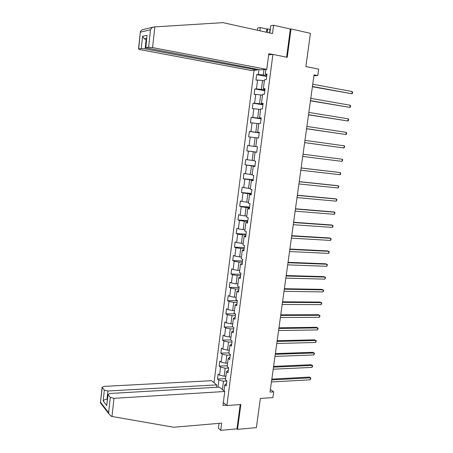 <?xml version="1.0" encoding="UTF-8"?>
<svg xmlns="http://www.w3.org/2000/svg" width="453" height="453" viewBox="0 0 453 453"><rect width="100%" height="100%" fill="white"/><g stroke="black" fill="none" stroke-linecap="round" stroke-linejoin="round"><path stroke-width="0.68" d="M254.054 70.266L214.009 382.7M219.048 423.357L218.42 428.198L220.719 430.35L236.97 428.866L237.519 429.353L256.37 427.626L260.367 398.447L272.904 397.587L273.703 391.851L270.401 389.472M237.519 429.353L240.837 404.529L226.885 405.543L272.916 54.405L287.236 57.327L291.03 28.941L290.356 29.049L286.596 57.197M291.03 28.941L310.424 33.346L305.866 66.58L318.685 69.139L317.791 75.572L314.048 74.847L270.039 392.088L273.703 391.851M226.885 405.543L223.335 402.524M268.657 54.853L272.916 54.405M226.574 383.397L224.784 384.835L226.234 385.99L226.896 380.916L225.441 379.784L226.5 371.675L227.955 372.779L228.623 367.683L227.163 366.596L228.221 358.453L229.688 359.506L230.356 354.382L228.884 353.346L229.954 345.163L231.432 346.166L232.1 341.018L230.617 340.033L231.693 331.806L233.182 332.757L233.856 327.581L232.361 326.653L233.437 318.385L234.937 319.286L235.617 314.088L234.11 313.21L235.192 304.903L236.704 305.747L237.389 300.52L235.871 299.693L236.959 291.347L238.482 292.14L239.167 286.891L237.638 286.12L238.731 277.729L240.266 278.47L240.951 273.193L239.416 272.474L240.515 264.042L242.061 264.728L242.751 259.422L241.2 258.759L242.304 250.288L243.861 250.917L244.558 245.588L242.995 244.977L244.105 236.466L245.673 237.038L246.37 231.681L244.801 231.132L245.911 222.576L247.491 223.091L248.193 217.706L246.613 217.214L247.729 208.612L249.32 209.076L250.028 203.663L248.431 203.221L249.558 194.58L251.16 194.988L251.868 189.547L250.26 189.167L251.392 180.481L253.006 180.826L253.72 175.362L252.1 175.039L253.238 166.308L254.863 166.596L255.583 161.104L253.952 160.838L255.096 152.061L256.732 152.293L257.451 146.772L255.809 146.568L256.959 137.746L258.606 137.916L259.331 132.367L257.678 132.219L258.833 123.358L260.492 123.471L261.217 117.893L259.552 117.803L260.713 108.896L262.389 108.947L263.119 103.341L261.438 103.318L262.604 94.36L264.292 94.349L265.028 88.714L263.335 88.754L264.507 79.751L266.205 79.677L266.947 74.015L265.243 74.111L265.849 69.451M224.784 384.835L224.003 390.854M217.967 387.196L218.878 380.124L217.491 379.014L225.6 378.595M258.946 69.541L258.301 74.513L256.67 74.609L255.962 80.124L257.587 80.056L256.449 88.901L254.829 88.935L254.122 94.422L255.735 94.411L254.603 103.21L252.995 103.188L252.293 108.652L253.895 108.697L252.763 117.452L251.166 117.372L250.469 122.808L252.061 122.91L250.934 131.625L249.354 131.483L248.657 136.891L250.237 137.055L249.116 145.724L247.542 145.526L246.851 150.906L248.42 151.126L247.31 159.756L245.747 159.501L245.056 164.852L246.613 165.13L245.509 173.714L243.957 173.403L243.272 178.731L244.818 179.065L243.714 187.604L242.174 187.242L241.494 192.542L243.029 192.933L241.93 201.432L240.401 201.007L239.722 206.285L241.245 206.727L240.158 215.186L238.64 214.711L237.961 219.96L239.478 220.458L238.391 228.873L236.885 228.346L236.211 233.572L237.712 234.122L236.636 242.497L235.135 241.913L234.467 247.117L235.962 247.717L234.886 256.053L233.397 255.418L232.734 260.594L234.212 261.251L233.142 269.541L231.67 268.856L231.007 274.003L232.48 274.716L231.415 282.966L229.948 282.225L229.286 287.355L230.747 288.114L229.688 296.324L228.233 295.537L227.576 300.633L229.031 301.449L227.972 309.62L226.528 308.782L225.877 313.855L227.315 314.716L226.268 322.853L224.835 321.958L224.184 327.015L225.611 327.927L224.569 336.024L223.148 335.078L222.497 340.107L223.918 341.069L222.876 349.127L221.466 348.13L220.821 353.136L222.23 354.15L221.194 362.168L219.79 361.126L219.15 366.109L220.549 367.168L219.524 375.146L218.125 374.059L217.491 379.014M226.5 371.675L228.278 370.322M225.922 376.109L224.139 376.2L225.175 368.204L228.572 368.057M219.524 375.146L224.139 376.2M220.549 367.168L225.175 368.204M228.221 358.453L229.994 357.185M227.616 363.125L225.826 363.198L226.868 355.163L230.271 355.044M221.194 362.168L225.826 363.198M222.23 354.15L226.868 355.163M229.954 345.163L231.715 343.986M229.314 350.078L227.525 350.129L228.572 342.06L231.976 341.975M222.876 349.127L227.525 350.129M223.918 341.069L228.572 342.06M231.693 331.806L233.448 330.718M231.019 336.964L229.229 337.004L230.283 328.889L233.691 328.844M224.569 336.024L229.229 337.004M225.611 327.927L230.283 328.889M233.437 318.385L235.186 317.394M232.734 323.793L230.945 323.81L231.998 315.662L235.413 315.65M226.268 322.853L230.945 323.81M227.315 314.716L231.998 315.662M235.192 304.903L236.936 303.997M234.456 310.554L232.666 310.554L233.725 302.366L237.146 302.389M227.972 309.62L232.666 310.554M229.031 301.449L233.725 302.366M236.959 291.347L238.691 290.537M236.189 297.253L234.394 297.236L235.464 289.008L238.884 289.065M229.688 296.324L234.394 297.236M230.747 288.114L235.464 289.008M238.731 277.729L240.452 277.015M237.927 283.889L236.132 283.85L237.208 275.583L240.628 275.673M231.415 282.966L236.132 283.85M232.48 274.716L237.208 275.583M240.515 264.042L242.23 263.425M239.677 270.458L237.882 270.401L238.958 262.094L242.383 262.219M233.142 269.541L237.882 270.401M234.212 261.251L238.958 262.094M242.304 250.288L244.008 249.762M241.438 256.964L239.631 256.885L240.719 248.538L244.15 248.703M234.886 256.053L239.631 256.885M235.962 247.717L240.719 248.538M244.105 236.466L245.803 236.041M243.199 243.397L241.398 243.306L242.485 234.914L245.922 235.118M236.636 242.497L241.398 243.306M237.712 234.122L242.485 234.914M245.911 222.576L247.604 222.247M244.977 229.773L243.17 229.66L244.263 221.228L247.706 221.466M238.391 228.873L243.17 229.66M239.478 220.458L244.263 221.228M247.729 208.612L249.41 208.38M246.76 216.075L244.954 215.945L246.053 207.468L249.495 207.746M240.158 215.186L244.954 215.945M241.245 206.727L246.053 207.468M249.558 194.58L251.228 194.45M248.55 202.315L246.743 202.163L247.848 193.646L251.29 193.958M241.93 201.432L246.743 202.163M243.029 192.933L247.848 193.646M251.392 180.481L253.057 180.453M250.35 188.482L248.538 188.312L249.654 179.75L253.102 180.107M243.714 187.604L248.538 188.312M244.818 179.065L249.654 179.75M253.238 166.308L254.892 166.381M252.162 174.586L250.35 174.394L251.466 165.792L254.92 166.183M245.509 173.714L250.35 174.394M246.613 165.13L251.466 165.792M255.096 152.061L256.738 152.242M253.98 160.617L252.162 160.402L253.289 151.761L256.743 152.191M247.31 159.756L252.162 160.402M248.42 151.126L253.289 151.761M255.809 146.568L257.451 146.783M247.542 145.526L257.446 146.8L253.991 146.347L255.118 137.661L256.936 137.905M249.116 145.724L253.991 146.347M250.237 137.055L255.118 137.661M257.678 132.219L259.309 132.542M259.286 132.701L255.826 132.219L256.959 123.488L258.776 123.754M250.934 131.625L255.826 132.219M252.061 122.91L256.959 123.488M259.552 117.803L261.177 118.233M261.132 118.544L257.672 118.018L258.81 109.247L260.628 109.535M252.763 117.452L257.672 118.018M253.895 108.697L258.81 109.247M261.438 103.318L263.051 103.85M262.989 104.315L259.524 103.748L260.668 94.932L262.491 95.243M254.603 103.21L259.524 103.748M255.735 94.411L260.668 94.932M263.335 88.754L264.937 89.394M264.858 90.017L261.387 89.411L262.536 80.549L264.359 80.877M256.449 88.901L261.387 89.411M257.587 80.056L262.536 80.549M265.243 74.111L266.834 74.864M266.732 75.64L263.255 74.994L263.963 69.581M258.301 74.513L263.255 74.994M313.923 75.759L317.791 75.572M226.885 381.001L223.493 381.183L222.406 389.552M218.878 380.124L223.493 381.183M256.67 74.609L266.624 76.455M254.829 88.935L264.773 90.662M252.995 103.188L262.927 104.802M251.166 117.372L261.092 118.867M249.354 131.483L259.263 132.871M246.851 150.906L256.749 152.14M245.056 164.852L254.943 165.979M243.272 178.731L253.148 179.745M241.494 192.542L251.358 193.448M239.722 206.285L249.58 207.083M237.961 219.96L247.808 220.656M236.211 233.572L246.047 234.156M234.467 247.117L244.292 247.598M232.734 260.594L242.548 260.973M231.007 274.003L240.809 274.28M229.286 287.355L239.082 287.53M227.576 300.633L237.361 300.713M225.877 313.855L235.186 313.833M224.184 327.015L232.768 326.907M222.497 340.107L230.634 339.926M220.821 353.136L228.946 352.876M219.15 366.109L227.27 365.764M312.394 86.749L351.873 93.754L312.434 86.495M352.196 91.563L352.604 92.389L352.474 93.267L351.873 93.754L352.196 91.563L312.746 84.224M266.483 32.237L266.896 29.06L260.288 27.588L259.88 30.781M260.288 27.588L257.632 28.052L257.355 30.226M266.766 69.383L152.576 47.582L148.595 47.225L145.679 47.769L260.43 69.824L266.766 69.383L268.81 53.675L272.587 54.445M270.288 29.405L267.632 28.935L267.185 32.39M148.595 47.225L150.504 29.79C151.319 28.12 152.525 27.163 154.111 26.92L222.955 22.65L272.513 33.567L273.601 25.243L270.764 25.742L269.824 32.973M273.601 25.243L290.356 29.049M266.896 29.06L267.632 28.935M141.262 48.516L138.499 49.032L140.436 49.677L251.166 70.464L257.202 70.045L145.124 48.867L141.262 48.516L142.582 36.291L144.252 38.76L146.551 39.773M257.31 69.23L257.202 70.045M138.499 49.032L140.385 31.489L141.919 29.881L153.103 27.163M269.977 29.456L269.529 32.91M146.88 36.733L145.86 47.707M140.385 31.489L138.663 48.975M111.976 416.471L111.308 416.33L108.947 413.912L108.629 412.706L110.3 397.417L113.975 398.329L111.976 416.471L173.703 427.247L221.659 423.13L220.719 430.35M216.37 387.287L216.681 384.88L211.557 380.696L104.077 386.386L102.089 387.287L104.332 390.129L107.905 391.007L107.027 399.104C105.311 399.314 104.02 399.914 103.165 400.905L104.332 390.129M216.681 384.88L107.905 391.007M226.438 405.158L222.961 405.412L224.779 391.488L219.416 387.111L109.954 393.481L107.944 394.427L110.3 397.417M224.779 391.488L113.975 398.329M236.97 428.866L240.215 404.574M107.435 399.082L107.027 399.104L107.384 399.552M108.074 394.699L106.897 404.008M102.208 387.541L100.402 402.847L101.03 403.657M310.447 100.821L349.886 107.406L310.475 100.623M350.203 105.226L350.616 106.03L350.486 106.902L349.886 107.406L350.203 105.226L310.786 98.363M308.504 114.824L347.904 120.996L308.521 114.677M348.221 118.822L348.634 119.603L348.504 120.47L347.904 120.996L348.221 118.822L308.833 112.429M306.568 128.76L345.933 134.518L306.579 128.669M346.245 132.355L346.664 133.114L346.539 133.975L345.933 134.518L346.245 132.355L306.891 126.432M304.643 142.627L343.969 147.978L304.648 142.587M344.28 145.826L344.699 146.557L343.969 147.978L344.28 145.826L304.96 140.362M342.015 161.376L342.751 159.937L342.326 159.23L303.034 154.218L342.326 159.23L342.015 161.376L302.729 156.438M301.12 168.018L340.384 172.576L340.073 174.705L300.815 170.22M301.132 167.961L340.384 172.576L340.684 174.111L340.073 174.705M299.218 181.744L338.448 185.855L338.136 187.978L298.912 183.941M299.235 181.642L337.185 185.617L338.448 185.855L338.872 186.511L338.136 187.978M297.321 195.407L336.517 199.071L336.211 201.183L297.021 197.587M297.344 195.249L335.265 198.799L336.517 199.071L336.947 199.705L336.211 201.183M295.435 209.003L334.603 212.225L334.297 214.331L295.135 211.172M295.464 208.793L333.357 211.925L334.603 212.225L335.033 212.842L334.297 214.331M293.561 222.531L332.695 225.322L332.389 227.412L293.261 224.694M293.595 222.276L331.454 224.982L332.695 225.322L333.125 225.911L332.389 227.412M291.692 235.996L330.792 238.352L330.486 240.435L291.392 238.148M291.738 235.69L329.563 237.984L331.228 238.918L330.486 240.435M289.835 249.393L328.901 251.324L328.601 253.397L289.535 251.534M289.88 249.042L327.678 250.922L329.337 251.868L328.601 253.397M287.983 262.729L327.021 264.241L326.715 266.302L287.689 264.858M288.04 262.327L325.803 263.799L327.457 264.762L326.715 266.302M286.143 276.002L325.146 277.089L324.846 279.144L285.849 278.119M286.205 275.549L323.94 276.619L325.582 277.587L324.846 279.144M284.308 289.207L323.278 289.88L322.983 291.925L284.02 291.319M284.382 288.714L322.083 289.382L323.719 290.362L322.983 291.925M282.485 302.355L321.42 302.615L321.126 304.654L282.196 304.456M282.564 301.811L320.231 302.083L321.868 303.074L321.126 304.654M280.673 315.435L319.575 315.294L319.28 317.315L280.384 317.525M280.752 314.846L318.391 314.727L320.022 315.724L319.28 317.315M278.867 328.459L317.734 327.91L317.44 329.926L278.578 330.537M278.952 327.819L316.562 327.309L318.182 328.323L317.44 329.926M277.066 341.415L315.905 340.469L315.611 342.474L276.783 343.487M277.162 340.735L314.733 339.841L316.353 340.86L315.611 342.474M275.277 354.314L314.082 352.972L313.787 354.965L274.994 356.375M275.379 353.589L312.921 352.309L314.535 353.34L313.787 354.965M273.499 367.151L312.264 365.412L311.975 367.406L273.216 369.201M273.606 366.381L311.115 364.722L312.723 365.764L311.975 367.406M271.726 379.925L310.464 377.802L310.175 379.784L271.443 381.97M271.84 379.116L309.314 377.083L310.917 378.13L310.175 379.784M150.504 29.79L140.475 32.157M142.582 36.291L147.214 35.277M154.858 26.869L152.576 47.582M146.568 39.598L146.126 39.688L145.124 48.867M100.611 402.355L108.629 412.706M106.88 405.633L103.165 400.905M145.679 47.769L146.948 36.138M144.252 38.76L146.715 38.239M107.944 394.427L106.829 404.659M100.424 402.74L102.089 387.287M100.402 402.847L108.947 413.912"/></g></svg>
